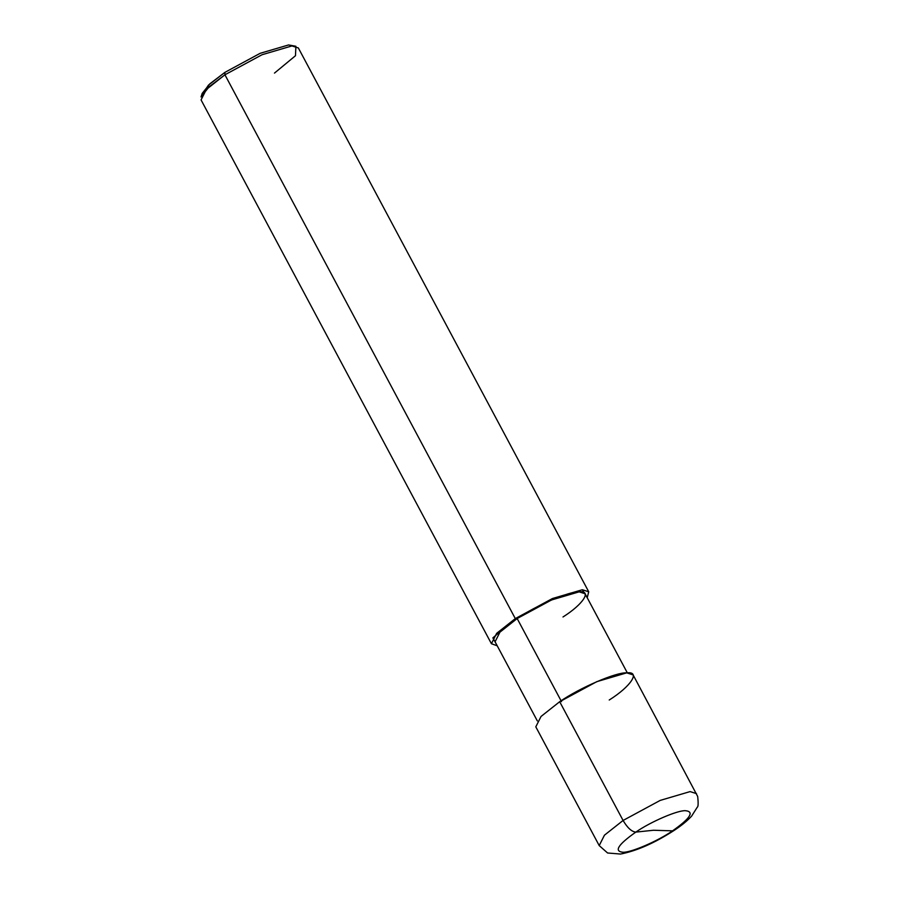 <?xml version="1.0" encoding="UTF-8"?>
<svg xmlns="http://www.w3.org/2000/svg" width="899" height="899" viewBox="0 0 899 899"><rect width="100%" height="100%" fill="white"/><g stroke="black" fill="none" stroke-linecap="round" stroke-linejoin="round"><path stroke-width="1.35" d="M293.793 45.95L288.568 44.95L260.171 53.311L224.907 72.37L224.93 74.786L515.307 618.602L517.161 618.534L561.538 701.658L517.161 618.534L551.503 599.981L579.147 591.845L585.08 593.733L627.322 672.845M635.829 832.103L653.539 830.249L672.553 830.845C657.888 841.093 630.57 852.859 622.883 852.241C613.792 851.297 618.107 844.588 635.829 832.103C618.107 844.588 613.792 851.297 622.883 852.241C630.57 852.859 657.888 841.093 672.553 830.845L653.539 830.249L635.829 832.103C650.494 821.855 677.824 810.089 685.51 810.707C694.59 811.651 690.275 818.36 672.553 830.845C690.275 818.36 694.59 811.651 685.51 810.707C677.824 810.089 650.494 821.855 635.829 832.103C631.682 831.732 627.435 827.844 623.086 820.461C627.435 827.844 631.682 831.732 635.829 832.103M599.206 845.588L604.443 835.193L623.086 820.461L604.443 835.193L599.206 845.588L535.804 726.841L541.041 716.458L559.684 701.714L623.086 820.461L660.203 800.402L690.095 791.592L696.5 793.637L690.095 791.592L660.203 800.402L623.086 820.461L559.684 701.714L596.812 681.656L626.704 672.857L633.11 674.891L697.68 796.469C698.399 803.189 698.265 806.763 697.287 807.178L691.601 816.146C687.286 820.832 681.442 825.608 674.059 830.462C654.573 843.048 636.728 850.904 620.512 854.05L607.589 852.994L599.206 845.588M537.321 720.897L495.079 641.785L499.923 632.166L517.161 618.534L515.307 618.602L496.664 633.334L491.427 643.729L497.214 645.785L492.877 637.874L515.307 618.602L552.424 598.543L582.316 589.744L587.216 597.734L588.721 591.778L582.316 589.744L552.424 598.543L515.307 618.602L224.93 74.786L209.085 86.832L201.028 96.935L202.185 93.406L209.849 83.821L224.907 72.37L208.444 85.135L201.915 95.002L202.185 93.406M491.427 643.729L201.061 99.913L206.298 89.529L224.93 74.786L262.058 54.727L291.95 45.928L298.356 47.962L588.721 591.778M609.23 700.018C631.244 686.128 640.841 671.182 626.704 672.857C616.332 672.025 579.473 687.892 559.684 701.714M562.999 616.972C583.35 604.117 592.239 590.295 579.147 591.845C569.561 591.07 535.467 605.757 517.161 618.534M274.487 73.089L295.479 55.727L295.895 46.276L291.95 45.928L262.058 54.727L224.93 74.786L224.907 72.37L260.171 53.311L288.568 44.95L295.895 46.276"/></g></svg>
